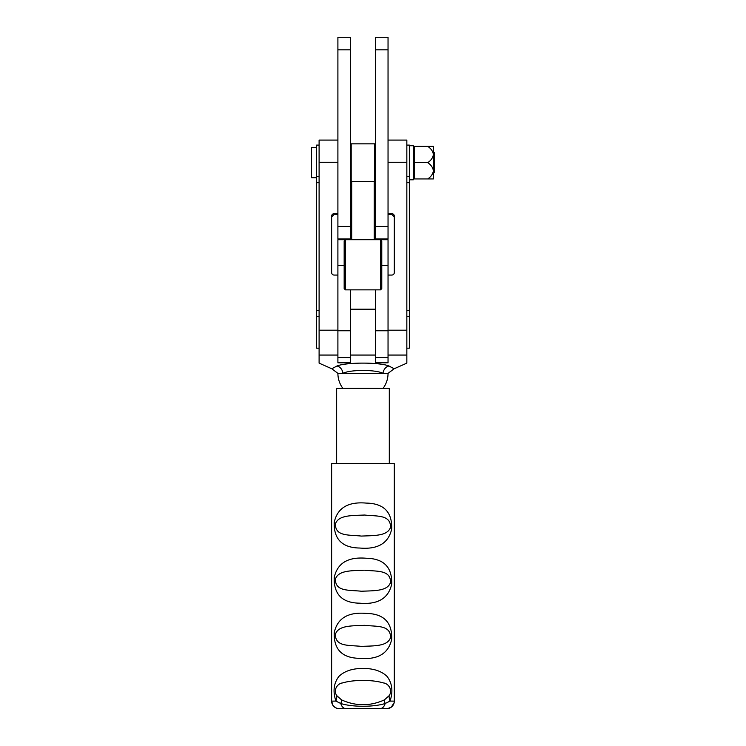 <?xml version="1.0" encoding="UTF-8"?>
<svg xmlns="http://www.w3.org/2000/svg" width="746" height="746" viewBox="0 0 746 746"><rect width="100%" height="100%" fill="white"/><g stroke="black" fill="none" stroke-linecap="round" stroke-linejoin="round"><path stroke-width="1.12" d="M344.167 265.585L337.901 265.585L337.901 239.718L350.433 239.718L350.433 37.3L337.901 37.3L337.901 238.962L350.433 238.962L350.433 226.43L337.901 226.43M388.041 226.43L375.508 226.43L375.508 37.3L388.041 37.3L388.041 238.962L375.508 238.962L375.508 226.43L375.508 239.718L388.041 239.718L388.041 357.539L375.508 357.539L375.508 362.808L388.041 362.808L388.041 357.539M380.525 289.858L380.525 239.718L381.775 240.967L381.775 288.599L380.525 289.858L345.426 289.858L345.426 239.718L344.167 240.967L344.167 288.599L345.426 289.858M380.525 239.718L345.426 239.718M374.25 239.718L374.25 181.455M351.692 181.455L351.692 239.718M375.508 289.858L375.508 357.539M350.433 289.858L350.433 357.539L337.901 357.539L337.901 362.808L350.433 362.808L350.433 357.539M337.901 265.585L337.901 357.539M406.84 348.168L409.349 348.168L409.349 145.106L406.84 145.106M319.101 348.168L316.593 348.168L316.593 145.106L319.101 145.106M388.041 355.049L406.84 355.049L406.84 140.089L388.041 140.089M383.052 388.377A25.075 25.075 0 0 0 388.041 373.373L337.901 373.373L331.811 368.766L319.101 363.134L319.101 140.089L337.901 140.089M331.811 368.766L336.94 366.006A7.525 5.903 73 0 1 342.946 373.345C350.154 369.494 375.798 369.494 382.996 373.345A7.525 5.903 107 0 1 389.002 366.006L394.13 368.766L388.041 373.373L337.901 373.373A25.075 25.075 0 0 0 342.89 388.377M337.901 213.654L334.143 213.654A2.508 2.508 180 0 0 331.634 216.154L331.634 272.56A2.508 2.508 180 0 0 334.143 275.06L337.901 275.06M334.143 213.654L334.143 214.447L337.901 214.447M334.143 214.447L331.634 216.955M406.84 355.049L406.84 363.134L394.13 368.766M388.041 214.447L391.799 214.447L391.799 213.654L388.041 213.654M391.799 213.654A2.508 2.508 180 0 1 394.308 216.154L394.308 272.56A2.508 2.508 180 0 1 391.799 275.06L388.041 275.06M394.308 216.955L391.799 214.447M336.651 463.592L336.651 388.414L362.976 388.358L389.3 388.414L389.3 463.592M390.568 527.124C390.503 514.619 377.308 516.391 364.542 515.038C351.478 515.598 338.246 515.02 335.374 524.093C335.467 536.579 348.634 534.705 361.409 536.076C374.455 535.507 387.678 536.141 390.568 527.124A20.058 7.339 9.8 0 0 391.725 528.877C388.545 543.219 377.877 549.606 359.721 548.03C342.228 547.778 333.723 539.227 334.217 522.377C337.36 507.97 348.028 501.545 366.202 503.093C383.714 503.382 392.219 511.98 391.725 528.877M390.568 582.281C390.503 569.776 377.308 571.539 364.542 570.196C351.478 570.755 338.246 570.177 335.374 579.241C335.467 591.737 348.634 589.862 361.409 591.233C374.455 590.664 387.678 591.289 390.568 582.281A20.058 7.339 9.8 0 0 391.725 584.034C388.545 598.376 377.877 604.764 359.721 603.188C342.228 602.936 333.723 594.385 334.217 577.525C337.36 563.118 348.028 556.693 366.202 558.25C383.714 558.54 392.219 567.128 391.725 584.034M390.568 637.429C390.503 624.924 377.308 626.696 364.542 625.344C351.478 625.903 338.246 625.325 335.374 634.398C335.467 646.885 348.634 645.02 361.409 646.381C374.455 645.822 387.678 646.446 390.568 637.429A20.058 7.339 9.8 0 0 391.725 639.182C388.545 653.533 377.877 659.912 359.721 658.345C342.228 658.084 333.723 649.533 334.217 632.683C337.36 618.275 348.028 611.851 366.202 613.408C383.714 613.697 392.219 622.285 391.725 639.182M339.16 708.644L386.792 708.644A7.525 7.525 -0 0 0 394.308 701.128L394.308 463.63L362.976 463.555L331.634 463.63L331.634 701.128L335.905 701.091C332.697 691.439 333.704 683.205 338.926 676.38C344.568 671.018 352.588 668.388 362.976 668.463C373.382 668.388 381.392 671.027 387.025 676.38C392.247 683.205 393.254 691.449 390.037 701.091L385.113 703.525C373.513 707.189 352.41 707.18 340.829 703.525A7.525 5.381 89.9 0 0 345.92 708.607L339.16 708.644A7.525 7.525 180 0 1 331.634 701.128L332.921 705.334L333.947 706.546L336.474 708.15L338.805 708.644L387.687 708.597L391.277 707.161L394.149 702.676M386.792 708.644L380.022 708.607A7.525 5.381 -89.9 0 0 385.113 703.525A20.058 8.756 50.8 0 1 384.367 699.907L389.086 695.738C393.151 690.181 388.377 683.355 383.407 682.935C377.737 681.247 370.93 680.427 362.976 680.492C355.031 680.427 348.223 681.247 342.545 682.935C337.556 683.364 332.8 690.181 336.856 695.738L341.575 699.907C355.889 706.313 370.147 706.313 384.367 699.907M380.022 708.607L345.92 708.607M341.575 699.907A20.058 8.756 129.2 0 1 340.829 703.525L335.905 701.091A20.058 14.183 -35.6 0 0 336.856 695.738M389.086 695.738A20.058 14.183 -144.4 0 0 390.037 701.091L394.308 701.128L394.242 702.126M375.508 144.603L374.753 143.847L351.189 143.847L351.189 181.455L350.433 180.7M375.508 180.7L374.753 181.455L374.753 143.847M350.433 144.603L351.189 143.847M374.753 181.455L351.189 181.455M433.417 172.68L434.424 172.68L434.424 152.622L433.417 152.622M316.593 177.697L311.576 177.697L311.576 147.605L316.593 147.605M409.349 145.74L413.359 145.74L413.359 179.795L409.349 179.795M413.359 145.74L409.349 145.507M427.682 178.947L414.496 178.947L414.496 162.656L427.682 162.656C430.918 164.717 432.829 167.44 433.417 170.797C432.839 174.144 430.927 176.867 427.682 178.947L433.417 178.947L433.417 154.506C432.839 157.854 430.927 160.567 427.682 162.656M414.496 162.656L414.496 146.356L427.682 146.356C430.918 148.426 432.829 151.14 433.417 154.506L433.417 146.356L427.682 146.356M414.496 146.356L413.862 152.622M350.433 49.833L337.901 49.833M375.508 49.833L388.041 49.833M388.041 265.585L381.775 265.585M388.041 330.758L375.508 330.758M350.433 330.758L337.901 330.758M409.349 176.671L406.84 176.671M316.593 316.556L319.101 316.556M388.041 330.189L406.84 330.189M375.508 309.198L350.433 309.198M319.101 330.189L337.901 330.189M319.101 355.049L337.901 355.049M319.101 162.264L337.901 162.264M350.433 355.049L375.508 355.049M336.94 366.006C346.303 362.146 379.639 362.146 389.002 366.006M388.041 162.264L406.84 162.264M316.593 310.55L319.101 310.55M316.593 182.695L319.101 182.695M316.593 176.671L319.101 176.671M409.349 310.55L406.84 310.55M409.349 316.556L406.84 316.556M409.349 182.695L406.84 182.695M334.217 522.377A20.058 7.19 -170.4 0 1 335.374 524.093M334.217 577.525A20.058 7.19 -170.4 0 1 335.374 579.241M334.217 632.683A20.058 7.19 -170.4 0 1 335.374 634.398M413.359 177.231L413.825 178.947M413.359 148.072L413.825 146.356"/></g></svg>
